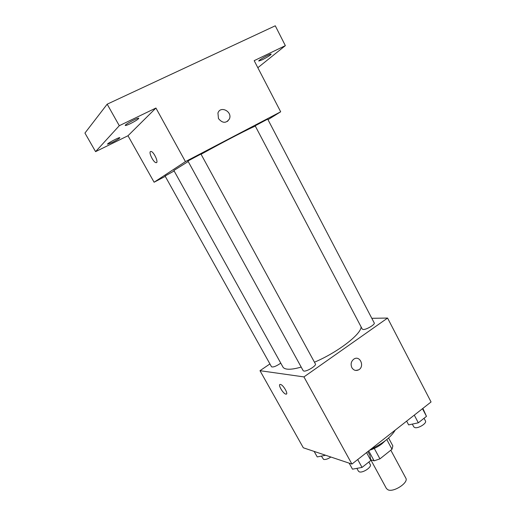 <?xml version="1.0" encoding="UTF-8"?>
<svg xmlns="http://www.w3.org/2000/svg" width="516" height="516" viewBox="0 0 516 516"><rect width="100%" height="100%" fill="white"/><g stroke="black" fill="none" stroke-linecap="round" stroke-linejoin="round"><path stroke-width="0.77" d="M370.785 459.782L386.465 488.581L388.084 489.871C393.869 492.496 408.885 482.505 405.815 478.119L390.818 450.197M386.787 439.548L391.992 449.255L392.85 445.94L388.593 438M391.992 449.255L379.937 458.859L374.126 460.82L370.72 459.762M374.3 448.443L379.937 458.859M368.727 450.894L374.126 460.82M385.226 440.774L381.943 443.818C378.144 446.74 374.029 448.868 369.591 450.21M370.978 449.126C382.814 443.586 390.915 437.233 395.275 430.047M371.804 318.301L387.58 318.062L431.06 401.964L351.925 464.077L303.311 447.778L259.993 370.694L269.933 363.935M387.58 318.062L303.943 376.912L351.925 464.077M351.86 367.656C350.422 364.109 351.132 361.226 353.989 359.013C360.058 355.053 364.967 366.65 358.607 369.869C355.847 371.094 353.602 370.359 351.86 367.656M188.192 161.521L173.873 170.486L282.897 366.973C283.536 368.121 284.922 368.837 287.057 369.121C290.373 369.52 295.088 368.843 301.196 367.082M314.457 362.206C337.658 352.402 361.2 334.226 361.11 326.886M303.943 376.912L259.993 370.694M363.277 329.511C366.476 329.73 375.384 324.383 374.235 322.952L267.688 119.106L255.801 125.453L255.201 125.891L362.29 329.137L363.277 329.511M303.905 371.068C306.872 371.675 316.727 365.56 315.405 363.948L200.963 154.052L188.334 160.773L187.953 161.076L303.176 370.688L303.905 371.068M280.762 363.135C276.324 366.218 273.241 367.431 271.526 366.786L165.075 176.02L174.131 170.957M280.446 384.446C283.258 384.71 288.921 394.682 285.948 394.121C283.194 394.031 277.356 383.898 280.375 384.439L280.446 384.446M286.432 394.018L285.948 394.114C283.561 394.089 278.098 385.452 279.891 384.536M353.989 359.013C360.058 355.053 364.96 366.65 358.601 369.869L355.788 370.456M201.079 154.271C224.286 141.384 251.892 127.129 255.343 126.168M267.985 119.673L280.678 111.798L185.431 161.618L154.103 182.232L165.268 176.369M185.431 161.618L155.935 108.031L119.286 125.704L107.18 104.18L275.273 25.8L285.354 45.64L254.182 60.669L280.678 111.798M218.462 118.564L217.945 113.036C220.403 105.316 232.613 111.611 229.439 118.893C226.169 123.511 222.512 123.401 218.462 118.564M107.18 104.18L84.94 133.064L95.583 151.639L127.987 135.747L154.103 182.232M155.935 108.031L127.987 135.747M156.471 162.585L155.929 162.624C153.387 162.301 148.602 152.678 150.44 151.562L151.098 151.452C154.142 151.93 159.18 163.649 155.922 162.63C153.381 162.308 148.595 152.684 150.433 151.569L150.543 151.491M217.945 113.036C220.403 105.322 232.606 111.617 229.433 118.893L227.498 121.389M262.244 59.811L258.768 61.03C258.013 60.398 271.068 53.148 271.171 54.141C270.39 55.27 267.417 57.16 262.244 59.811M257.832 67.719L285.354 45.64M130.277 123.692C127.291 125.111 125.614 125.698 125.24 125.453C124.362 124.691 138.63 117.132 138.791 118.274C138.282 119.267 135.444 121.073 130.277 123.692M112.269 142.461L107.534 144.203C106.78 143.596 119.757 136.766 119.86 137.708C119.409 138.527 116.88 140.113 112.269 142.461M119.286 125.704L95.583 151.639M325.59 455.247L317.237 456.931L314.147 451.41M321.365 456.099L323.596 459.421C325.48 459.808 327.912 459.008 330.879 457.021M367.863 451.571L369.94 455.396L370.843 460.44L362.038 467.419L352.48 469.167L349.164 463.155M366.566 452.584L370.843 460.44M357.717 459.537L362.038 467.419M356.872 468.36L358.407 471.153L359.284 471.83C362.651 473.307 372.055 467.057 370.262 464.555L368.869 462.001M422.862 408.401L426.474 416.348L418.321 422.81L408.627 424.887L406.647 421.127M422.481 408.698L426.474 416.348M414.29 415.128L418.321 422.81M412.323 424.094L413.8 426.893L414.954 427.629C418.476 428.622 427.029 423.217 425.474 420.985L424.055 418.27"/></g></svg>
